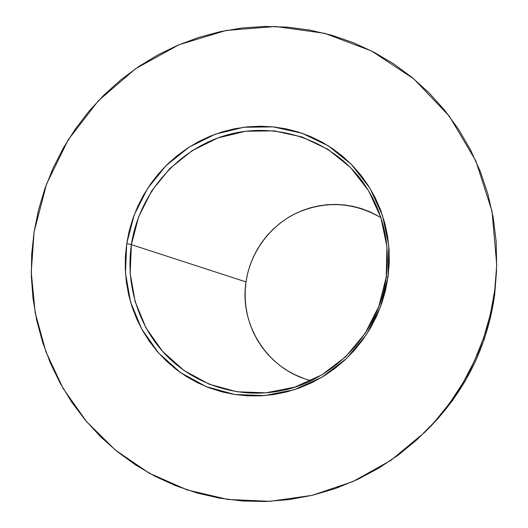 <?xml version="1.0" encoding="UTF-8"?>
<svg xmlns="http://www.w3.org/2000/svg" width="528" height="528" viewBox="0 0 528 528"><rect width="100%" height="100%" fill="white"/><g stroke="black" fill="none" stroke-linecap="round" stroke-linejoin="round"><path stroke-width="0.79" d="M377.362 215.556L369.58 211.688L361.469 208.619L353.1 206.375L344.56 204.97L335.933 204.409L327.301 204.706L318.74 205.847L310.339 207.814L302.161 210.586L294.294 214.144L286.803 218.447L279.761 223.443L273.227 229.099L267.26 235.349L261.921 242.147L257.248 249.421L253.288 257.11L250.074 265.135L247.639 273.431L246.008 281.926L131.38 244.629C139.049 193.69 177.316 149.272 226.519 135.135C275.669 121.018 331.617 139.3 362.63 181.777C382.569 209.953 390.443 241.699 386.245 277.015L386.938 246.86L380.912 217.562L368.557 190.674L350.592 167.574L328.04 149.398L302.115 136.983L274.171 130.865L245.619 131.221L217.84 137.953L192.159 150.638L169.752 168.617L151.642 191.004L138.653 216.737L131.38 244.629L126.713 243.566L134.171 214.982L147.484 188.595L166.043 165.64L189.004 147.2L215.325 134.178L243.797 127.261L273.075 126.872L301.732 133.129L328.324 145.84L351.47 164.472L369.904 188.159L382.595 215.741L388.786 245.804L388.073 276.758L386.245 277.015L388.073 276.758L380.464 306.933L366.34 334.693L346.467 358.545L321.961 377.216L294.155 389.763L264.568 395.591L234.762 394.502L206.257 386.654L180.477 372.57L158.644 353.041L141.755 329.122L130.548 302.009L125.473 273.035L126.713 243.566L131.38 244.629L130.178 273.372L135.142 301.633L146.098 328.073L162.584 351.391L183.896 370.418L209.048 384.14L236.841 391.776L265.907 392.825L294.743 387.13L321.836 374.893L345.715 356.697L365.066 333.458L378.827 306.412L386.245 277.015C379.084 335.696 329.228 385.526 272.488 392.126C232.373 397.307 191.75 382.411 164.762 353.773C137.914 324.958 125.611 283.873 131.38 244.629L246.008 281.926C239.039 325.096 268.118 370.293 311.124 380.629M425.047 431.97L428.855 428.175C465.439 390.918 487.39 346.355 494.716 294.492L494.736 290.301C486.955 345.352 463.657 392.641 424.835 432.181L390.971 460.304L352.909 481.576L312.055 495.37L269.867 501.343L227.799 499.448L187.242 489.944L149.457 473.312L115.573 450.252L86.539 421.628L63.109 388.423L45.863 351.707L35.178 312.602L31.244 272.257L34.102 231.805L31.693 254.021L31.337 276.362L33.033 298.637L36.795 320.654L42.603 342.223L50.417 363.152L60.199 383.255L71.874 402.343L85.364 420.235L100.571 436.742L117.368 451.711L135.617 464.977L155.179 476.381L175.877 485.8L197.518 493.112L219.912 498.214L242.84 501.026L266.079 501.488L289.397 499.567L312.543 495.251L335.287 488.565L357.37 479.543L378.563 468.263L398.614 454.832L417.311 439.369L434.432 422.044L449.79 403.022L463.201 382.516L474.514 360.743L483.602 337.953L490.36 314.378L494.736 290.301L496.67 265.973L496.162 241.666L493.225 217.642L487.918 194.165L480.302 171.481L470.494 149.813L458.614 129.393L444.807 110.418L429.244 93.06L412.097 77.477L393.565 63.802L373.844 52.153L353.153 42.603L331.696 35.231L309.692 30.07L287.351 27.139L264.898 26.433L242.524 27.938L220.44 31.607L198.832 37.389L177.896 45.197L157.799 54.958L138.712 66.554L120.787 79.886L104.168 94.816L88.994 111.217L75.385 128.944L63.439 147.84L53.269 167.739L44.939 188.483L38.537 209.9L34.102 231.805L46.53 184.067L68.244 139.775L98.373 100.729L135.749 68.581L178.913 44.768L226.129 30.452L275.438 26.492L324.687 33.337L371.593 50.985L413.86 78.936L449.269 116.114L475.853 160.915L492.017 211.213L496.709 264.475L494.716 294.492L496.709 264.541M126.713 243.566L129.228 230.875L132.911 218.46L137.729 206.441L143.636 194.918L150.586 183.995L158.519 173.778L167.356 164.347L177.032 155.793L187.46 148.203L198.541 141.643L210.19 136.171L222.295 131.861L234.749 128.74L247.441 126.852L260.258 126.225L273.075 126.872L285.773 128.792L298.234 131.987L310.332 136.429L321.948 142.078L332.97 148.903L343.279 156.836L352.77 165.812L361.343 175.751L368.914 186.549L375.382 198.119L380.695 210.335L384.773 223.087L387.578 236.24L389.077 249.658L389.242 263.208L388.073 276.758L385.579 290.149L381.784 303.257L376.721 315.942L370.445 328.066L363.02 339.504L354.526 350.143L345.061 359.872L334.712 368.597L323.605 376.22L311.843 382.681L299.554 387.908L286.869 391.862L273.913 394.515L260.825 395.835L247.731 395.828L234.762 394.502L222.044 391.875L209.702 387.988L197.848 382.892L186.595 376.636L176.048 369.29L166.3 360.941L157.436 351.661L149.53 341.557L142.652 330.719L136.858 319.255L132.191 307.276L128.687 294.888L126.383 282.209L125.281 269.346L125.393 256.43L126.713 243.566M496.577 270.085L494.716 294.492L490.598 317.183L484.229 339.385L475.662 360.862L465.01 381.374L452.371 400.693L437.903 418.618L428.663 428.366M380.952 217.688C353.331 201.894 325.063 200.409 296.149 213.226C269.504 226.169 250.285 252.589 246.008 281.926L245.19 290.525L245.197 299.171L246.028 307.765L247.685 316.246L250.147 324.522L253.4 332.515L257.413 340.164L262.152 347.378L267.577 354.103L273.636 360.261L280.276 365.798L287.443 370.656L295.066 374.788L303.072 378.147"/></g></svg>
